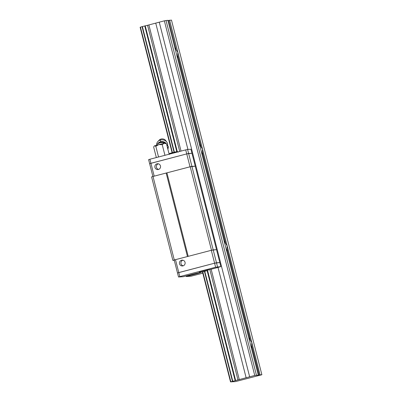 <?xml version="1.0" encoding="UTF-8"?>
<svg xmlns="http://www.w3.org/2000/svg" width="402" height="402" viewBox="0 0 402 402"><rect width="100%" height="100%" fill="white"/><g stroke="black" fill="none" stroke-linecap="round" stroke-linejoin="round"><path stroke-width="0.6" d="M248.838 338.057A4.995 0.884 -104.7 0 1 248.873 338.047A4.995 0.884 -104.7 0 1 250.129 339.966L251.828 342.615L260.044 374.855L261.878 374.744L235.466 381.598L230.522 381.9L202.487 271.918M174.875 47.898A4.995 0.884 -104.7 0 1 174.91 47.883A4.995 0.884 -104.7 0 1 176.166 49.808L168.679 20.432L176.166 49.808M176.388 50.119L177.865 52.451L251.828 342.615L251.587 345.7A4.995 0.884 -104.7 0 1 251.396 347.71A4.995 0.884 -104.7 0 1 251.295 347.705M224.185 241.336A4.995 0.884 -104.7 0 1 224.215 241.326A4.995 0.884 -104.7 0 1 225.477 243.25L227.17 245.893L226.934 248.979A4.995 0.884 -104.7 0 1 226.743 250.989A4.995 0.884 -104.7 0 1 226.643 250.984M199.533 144.614A4.995 0.884 -104.7 0 1 199.563 144.604A4.995 0.884 -104.7 0 1 200.819 146.529L202.518 149.172L202.281 152.257A4.995 0.884 -104.7 0 1 202.09 154.267A4.995 0.884 -104.7 0 1 201.99 154.262M172.106 152.725L140.122 27.256L142.047 26.663L174.051 152.217M230.522 381.9L230.843 381.799L202.819 271.842M172.433 152.634L140.449 27.155M230.843 381.799L254.747 375.458L259.079 375.071L251.587 345.7M251.637 345.333L259.21 375.046L260.044 374.855M258.245 374.965L167.85 20.321L164.353 20.819L147.569 25.296L179.724 151.438M167.89 20.477L168.679 20.432M261.878 374.744L171.478 20.1L168.815 20.401M177.262 151.514L145.228 25.834L142.047 26.663M145.228 25.834L147.569 25.296M204.437 271.435L232.446 381.307M166.016 20.432L256.411 375.076M254.747 375.458L164.353 20.819M159.252 22.15L249.647 376.795M155.755 23.195L187.93 149.423M211.311 250.305L175.493 259.672L178.779 272.566L214.598 263.199L211.311 250.305L213.196 249.873L191.91 166.368L190.216 166.76L211.497 250.26L216.527 249.667L213.196 249.873L216.482 262.767L219.814 262.561L220.844 266.591L218.015 267.441L246.155 377.84M148.896 24.989L181.041 151.097M218.015 267.441L211.156 269.234L239.296 379.634M211.156 269.234L209.829 269.541L237.969 379.935M235.622 380.478L207.593 270.516M169.644 20.211L177.865 52.451L177.629 55.536A4.995 0.884 -104.7 0 1 177.438 57.546A4.995 0.884 -104.7 0 1 177.337 57.541M232.768 381.207L204.769 271.345M174.383 152.137L142.373 26.562M144.75 25.944L176.774 151.589M207.13 270.682L235.145 380.583M174.272 260.315L172.88 260.401L174.292 259.968L188.01 256.396M188.201 256.345L166.915 172.85L166.162 173.026L187.448 256.526M174.292 259.968L153.006 176.463L166.162 173.026M172.88 260.401L151.594 176.9L153.006 176.463M202.809 273.189L190.93 276.234L186.221 276.521L194.462 274.365A8.321 0.286 165.7 0 0 201.03 272.405A8.321 0.286 165.7 0 0 191.468 274.551L183.227 276.707L178.518 276.993L179.805 276.596L178.779 272.566L177.493 272.963L214.598 263.199L219.814 262.561L191.955 153.268L186.739 153.906L149.634 163.669L150.921 163.272L154.202 176.151M191.91 166.368L195.241 166.167L190.025 166.8L186.739 153.906L188.623 153.474L191.91 166.368M190.216 166.76L166.915 172.85M158.277 163.805A2.914 2.864 -93.5 0 0 158.619 169.418M154.926 167.383A2.914 2.864 86.5 0 1 157.524 163.75A2.914 2.864 86.5 0 1 160.473 165.931A2.914 2.864 86.5 0 1 157.875 169.564A2.914 2.864 86.5 0 1 154.926 167.383M152.906 176.498L148.604 159.639L149.891 159.242L150.921 163.272L186.739 153.906L185.714 149.876L149.891 159.242M166.73 172.895L190.025 166.8M182.85 260.205A2.914 2.864 -93.5 0 0 183.191 265.817M179.498 263.782A2.914 2.864 86.5 0 1 182.091 260.149A2.914 2.864 86.5 0 1 185.046 262.33A2.914 2.864 86.5 0 1 182.448 265.963A2.914 2.864 86.5 0 1 179.498 263.782M175.493 259.672L174.207 260.069L178.518 276.993M187.598 149.443L190.93 149.237L191.955 153.268L188.623 153.474L187.598 149.443L185.714 149.876M177.166 151.534L170.036 153.398M208.171 269.561L199.307 271.822M200.362 272.365L207.492 270.501L200.362 272.365M217.512 266.797L216.482 262.767L214.598 263.199L215.623 267.229L220.844 266.591M209.829 269.541L208.146 269.938M179.805 276.596L215.623 267.229M186.221 276.521L186.081 275.958M205.141 271.174L202.095 271.908L205.12 271.089M164.931 143.147L163.368 142.434L160.207 142.635L156.966 144.107L156.604 145.187M157.855 143.614A4.894 4.251 3.8 0 1 160.604 141.74A4.894 4.251 3.8 0 1 166.106 143.454M167.584 145.519L167.649 144.941A5.492 4.774 -176.2 0 0 166.8 142.087A5.492 4.774 -176.2 0 0 160.504 140.007A5.492 4.774 -176.2 0 0 157.911 141.499A5.492 4.774 -176.2 0 0 156.69 144.223L156.69 144.921M169.147 154.207L166.473 143.73L165.488 143.087L164.127 143.308L162.222 144.63L164.946 155.308M166.8 142.087L165.684 140.549A3.995 3.472 -176.2 0 0 161.101 139.032A3.995 3.472 -176.2 0 0 159.217 140.122L157.911 141.499M166.473 143.73L164.127 143.308L158.8 144.594L155.82 146.303L158.539 156.981M162.222 144.63L158.8 144.594L154.519 145.82L153.991 146.318L153.664 147.077L156.338 157.559M155.82 146.303L154.519 145.82L153.991 146.318M167.89 149.278L168.252 147.835L167.332 147.097M168.252 147.835L168.343 146.449L166.674 144.519M163.368 142.434L163.302 143.489M156.966 144.107L156.901 145.107M166.614 144.273A4.894 4.251 3.8 0 1 166.745 144.589M202.332 151.891L225.698 243.562M177.674 55.169L201.04 146.841M226.984 248.612L250.351 340.283M225.477 243.25L202.281 152.257M200.819 146.529L177.629 55.536M250.129 339.966L226.934 248.979M199.266 271.692L208.141 269.43M194.462 274.365L194.327 273.822M158.896 143.107A4.794 4.166 3.8 0 1 160.604 142.293A4.794 4.166 3.8 0 1 165.101 143.117M160.604 141.74A5.492 0.975 -104.7 0 1 160.504 140.007M178.242 152.142L177.322 151.509L171.78 152.815C169.157 153.825 169.86 152.82 169.373 154.403M199.286 271.757L200.206 272.39L205.316 271.199C207.909 270.194 207.728 271.159 208.156 269.496"/></g></svg>
